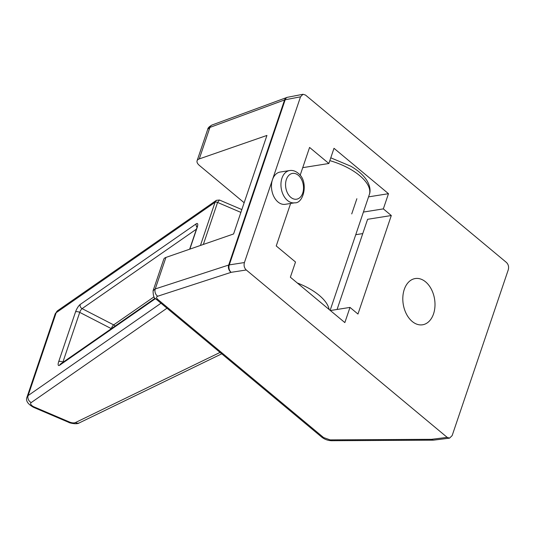 <?xml version="1.0" encoding="UTF-8"?>
<svg xmlns="http://www.w3.org/2000/svg" width="535" height="535" viewBox="0 0 535 535"><rect width="100%" height="100%" fill="white"/><g stroke="black" fill="none" stroke-linecap="round" stroke-linejoin="round"><path stroke-width="0.8" d="M300.523 96.808L244.421 262.545C243.639 265.527 244.254 268.008 246.274 269.988L447.186 437.369L449.52 438.152L452.149 435.604L508.25 269.861C509.039 266.885 508.424 264.404 506.404 262.424L305.485 95.043L302.991 94.28L300.523 96.808L285.168 99.784A5.444 3.705 -101 0 1 287.609 97.263A5.444 5.444 0 0 0 286.767 97.497A5.444 4.16 -110.2 0 1 287.235 97.363M300.142 175.32L309.578 147.439L328.858 163.496L333.994 148.302L388.484 193.697L368.555 196.867M337.077 309.464L367.598 219.303L391.306 215.525L383.341 208.884L388.484 193.697M391.306 215.525L357.962 314.045L349.99 307.411L330.362 310.534M290.619 203.467L276.234 245.96L295.507 262.016L290.365 277.21L344.848 322.598L349.99 307.411M289.609 170.551L280.119 172.056A16.331 11.074 81 0 0 272.475 179.68A16.331 11.074 81 0 0 278.013 202.003A16.331 11.074 81 0 0 285.262 204.316L294.745 202.805C303.76 203.802 309.07 180.99 298.002 173.119C295.333 170.966 292.538 170.11 289.609 170.551A16.331 11.074 81 0 0 280.995 183.097A16.331 11.074 81 0 0 287.502 200.491A16.331 11.074 81 0 0 294.745 202.805M404.259 289.468A23.413 15.876 81 0 0 406.446 314.078A23.413 15.876 81 0 0 422.583 324.785A23.413 15.876 81 0 0 433.544 313.864A23.413 15.876 81 0 0 431.364 289.254A23.413 15.876 81 0 0 415.22 278.548A23.413 15.876 81 0 0 404.259 289.468M328.858 163.496L302.736 167.656M383.341 208.884L363.412 212.061M355.748 234.704L362.763 233.588M244.154 202.732L199.495 165.522A10.887 4.909 18.7 0 1 197.087 160.774A10.887 4.909 18.7 0 1 199.267 158.915L266.932 135.435L233.588 233.962L165.917 257.435A10.887 4.909 -161.3 0 0 163.737 259.294L153.084 290.786L155.257 288.94L228.692 265.039L284.58 99.931A5.444 2.454 18.7 0 1 285.168 99.784L229.288 264.892L244.421 262.545M197.087 160.774L207.74 129.296L209.934 127.41L199.267 158.915M161.002 303.225L28.121 395.579A10.887 4.909 -161.3 0 0 27.098 396.87L55.145 314.005A10.887 4.909 18.7 0 1 56.175 312.714L215.05 202.284L216.401 200.331L219.444 200.023L217.571 202.437L240.884 212.395M62.802 362.422A3.263 0.923 117.2 0 1 62.903 362.101L79.728 312.38L111.307 328.637A3.263 0.923 117.2 0 1 113.667 324.885A3.263 2.769 -124.8 0 1 115.038 326.116M290.806 197.348A13.067 8.861 81 0 0 302.716 193.108A13.067 8.861 81 0 0 298.283 175.253A13.067 8.861 81 0 0 286.372 179.492A13.067 8.861 81 0 0 290.806 197.348M356.872 198.726L351.729 213.92M165.917 257.435L155.257 288.94A5.444 4.247 -108 0 0 157.698 296.229C156.146 296.885 156.193 297.962 157.832 299.466A5.444 3.163 129.8 0 1 155.973 299.038L321.716 437.115C324.685 439.442 328.042 440.646 331.787 440.72A5.444 3.096 89.7 0 0 331.794 440.72L433.236 440.158A5.444 3.096 -90.3 0 1 431.584 439.322L447.186 437.369M209.934 127.41L284.58 99.931A5.444 4.16 -110.2 0 1 286.767 97.497L212.114 124.976A5.444 4.16 69.8 0 0 209.934 127.41M157.698 296.229L231.133 272.328A5.444 4.247 -108 0 1 228.692 265.039A5.444 2.454 18.7 0 1 229.288 264.892A5.444 3.792 -98.8 0 0 231.133 272.328L246.274 269.988M157.832 299.466L323.575 437.55A5.444 3.163 129.8 0 1 321.716 437.115M323.575 437.55L330.135 439.89L431.584 439.322A5.444 3.678 -97.1 0 0 433.885 440.111L449.52 438.152M433.517 440.131A5.444 3.096 -90.3 0 1 433.236 440.158A5.444 5.444 0 0 0 433.885 440.111M330.135 439.89A5.444 3.096 89.7 0 0 331.787 440.72M55.145 314.005L57.706 310.634A5.444 4.608 55.2 0 0 56.175 312.714L28.121 395.579A5.444 4.608 -124.8 0 0 31.211 402.574A5.444 2.454 -161.3 0 0 34.207 406.961L69.43 422.001A5.444 2.454 -161.3 0 0 75.442 422.556L220.059 352.425M200.438 245.458L215.05 202.284A2.18 0.983 18.7 0 1 217.571 202.444L203.347 244.448M155.484 298.61L59.673 365.204A6.534 1.846 117.2 0 1 58.69 361.66L75.522 311.938A6.534 1.846 117.2 0 1 80.243 304.435L196.231 223.811A6.534 1.846 117.2 0 1 197.214 227.355L189.845 249.136M166.98 308.207L31.211 402.574M329.821 160.64A43.556 19.621 18.7 0 1 350.947 169.541A43.556 19.621 18.7 0 1 369.324 194.6L330.142 310.353M329.125 309.498A43.556 19.621 -161.3 0 0 310.434 289.241A43.556 19.621 -161.3 0 0 297.313 282.995M75.442 422.556A5.444 4.42 64.1 0 0 79.374 422.851L221.731 353.822M69.43 422.001A5.444 0.823 113.1 0 1 68.848 422.403C68.112 422.503 76.458 425.004 79.374 422.851M34.207 406.961A5.444 0.823 113.1 0 1 33.625 407.362L68.848 422.403M59.673 365.204A3.263 2.769 -124.8 0 1 60.595 363.954L155.123 298.256M58.69 361.66A3.263 1.471 18.7 0 1 62.903 362.101L63.103 362.208M75.522 311.938A3.263 1.471 18.7 0 1 79.728 312.38A3.263 0.923 117.2 0 1 82.089 308.628L196.425 229.161M80.243 304.435A3.263 2.769 55.2 0 0 82.089 308.628L113.667 324.885L153.993 296.858M196.231 223.811A3.263 2.769 55.2 0 0 197.067 227.228M197.214 227.355A3.263 1.471 -161.3 0 0 196.907 227.743L189.644 249.21M302.991 94.28L287.609 97.263M207.727 129.33C207.814 127.985 209.272 126.534 212.114 124.976M153.097 290.746C153.11 295.828 154.073 298.597 155.973 299.038M57.706 310.634L216.401 200.331M219.444 200.023L241.84 209.58M330.777 157.812L350.84 166.231C358.009 170.424 363.312 175.099 366.742 180.262C371.156 187.504 370.16 192.58 369.324 194.6M27.098 396.87C25.419 400.514 27.593 404.012 33.625 407.362M197.442 226.619L197.295 226.078L196.907 227.743"/></g></svg>

